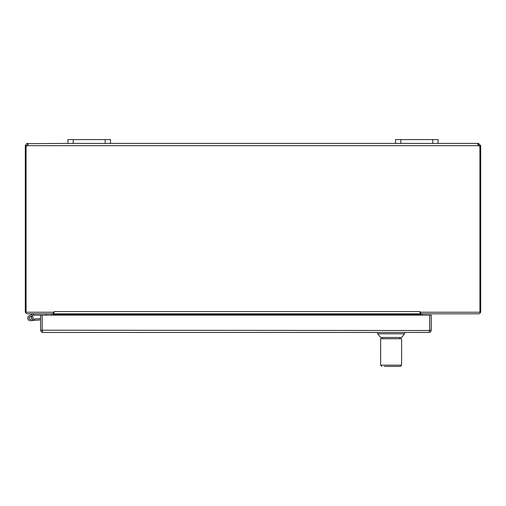 <?xml version="1.0" encoding="UTF-8"?>
<svg xmlns="http://www.w3.org/2000/svg" width="506" height="506" viewBox="0 0 506 506"><rect width="100%" height="100%" fill="white"/><g stroke="black" fill="none" stroke-linecap="round" stroke-linejoin="round"><path stroke-width="0.76" d="M423.035 313.815A0.664 0.664 0 0 0 422.371 314.485L422.371 315.149M420.897 313.815A2.239 2.239 0 0 0 420.796 314.485L420.796 315.149M26.875 145.956L27.925 145.001L27.798 143.413L28.14 143.951L27.564 145.658A1.493 1.493 0 0 1 26.091 145.861L26.091 312.24L54.041 312.24L54.047 311.57L54.047 315.149M54.047 311.576L420.012 311.57L420.005 315.149M53.155 313.815A2.239 2.239 0 0 1 53.256 314.485L53.256 315.149M51.017 313.815A0.664 0.664 0 0 1 51.682 314.485L51.682 315.149M478.075 145.001L478.436 145.658L477.86 143.951L478.461 143.413L480.7 145.658L480.7 311.576A2.239 2.239 0 0 1 478.461 313.815L420.796 313.815L420.796 312.24M53.256 312.24L53.256 313.815L27.539 313.815A2.239 2.239 0 0 1 25.3 311.576L25.3 145.658L26.54 143.653L67.899 143.413L67.899 139.58L67.899 143.413L395.496 143.413L395.496 139.58L395.496 143.413L478.202 143.413L478.202 144.994L479.125 145.658L480.7 145.658M480.7 145.848L479.125 145.658M54.047 313.815L420.005 313.815M420.012 311.57L420.012 312.24L479.909 312.24L479.909 145.861A1.493 1.493 0 0 1 478.436 145.658L27.564 145.658L27.925 145.001M26.875 145.848L25.3 145.848M478.461 143.413L478.461 144.994M26.875 145.658L25.3 145.658M27.539 144.994L27.539 143.413M110.504 143.413L110.504 139.58L67.899 139.58L67.899 143.413M438.101 143.413L438.101 139.58L395.496 139.58L395.496 143.413M33.029 313.828L34.206 315.149L33.402 315.149A0.323 0.323 0 0 0 33.263 315.181L29.797 316.882A1.328 1.328 0 0 0 29.348 318.919A1.328 1.328 0 0 0 31.429 318.894A1.328 1.328 0 0 0 30.936 316.87L32.276 316.212A2.663 2.663 0 0 1 32.03 320.165A2.663 2.663 0 0 1 28.127 319.501A2.663 2.663 0 0 1 29.209 315.687L32.953 313.853A0.323 0.323 0 0 1 33.092 313.815M33.263 315.181L31.865 315.87A2.663 2.663 0 0 1 32.276 316.212M34.206 315.149L40.575 315.149L40.575 330.216L41.416 331.968L42.814 332.455L42.162 330.216L42.162 315.149L40.575 315.149M29.209 315.687L32.953 313.853M46.356 313.815L46.356 315.149M32.795 319.204L34.313 319.071L34.433 320.399L30.613 320.728M30.936 316.87A1.328 1.328 0 0 0 29.07 317.85A1.328 1.328 0 0 0 30.499 319.406A1.328 1.328 0 0 1 29.07 317.85A1.328 1.328 0 0 1 30.936 316.87M40.575 319.862L34.433 320.399M42.2 330.405L42.162 315.149L431.302 315.149L431.302 330.216L430.454 331.968L429.056 332.455L42.814 332.455M40.575 318.521L34.313 319.071M30.6 319.337A1.278 1.278 0 0 0 31.359 317.256A1.278 1.278 0 0 0 29.177 317.641A1.278 1.278 0 0 0 30.6 319.337M40.575 330.216L429.657 330.507L429.727 315.149L429.708 330.216L431.302 330.216M429.708 330.216L429.056 332.455M404.534 333.796L401.6 337.489L380.638 337.489L377.697 333.796L404.534 333.796L404.534 332.455M401.587 365.161L400.341 366.42L384.408 366.42M381.891 366.42L380.638 365.161L401.6 365.161L401.6 344.282L401.587 358.874M380.638 365.161L380.638 338.748L401.6 338.748L401.587 344.997M380.626 344.282L380.626 358.874L380.651 344.997M54.047 314.485L420.005 314.485M105.178 139.58L105.178 143.413M73.225 143.413L73.225 139.58M432.775 139.58L432.775 143.413M400.822 143.413L400.822 139.58M377.697 333.796L377.697 332.455M399.841 338.748L399.841 337.489M382.397 338.748L382.397 337.489"/></g></svg>
